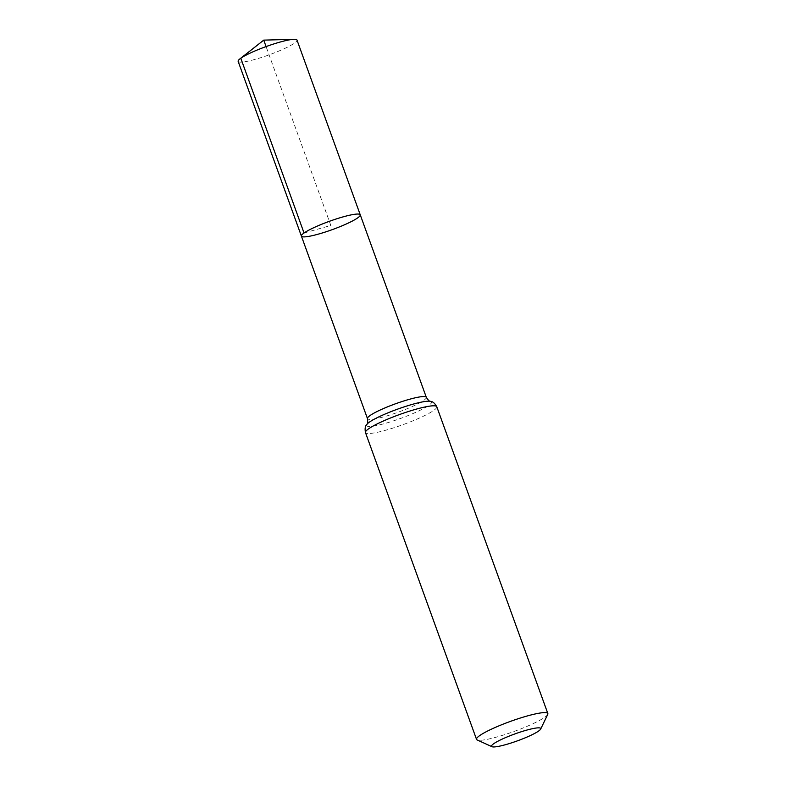 <?xml version="1.0" encoding="UTF-8"?>
<svg xmlns="http://www.w3.org/2000/svg" width="786" height="786" viewBox="0 0 786 786"><rect width="100%" height="100%" fill="white"/><g stroke="black" fill="none" stroke-linecap="round" stroke-linejoin="round"><path stroke-width="0.59" stroke-dasharray="3.93 2.95" d="M301.411 236.124A31.293 4.411 160.1 0 0 332.331 229.62A31.293 4.411 160.1 0 0 360.253 214.824M547.744 714.386A37.925 5.345 -19.9 0 1 514.005 731.471A37.925 5.345 -19.9 0 1 477.141 739.94M238.158 61.377A31.293 4.411 160.1 0 0 262.043 57.28A31.293 4.411 160.1 0 0 294.367 43.191A31.293 4.411 160.1 0 0 297 40.076M304.044 233L330.837 225.474L266.071 46.58M426.317 397.323A31.293 4.411 -19.9 0 1 398.394 412.119A31.293 4.411 -19.9 0 1 367.475 418.624M436.78 406.735A37.925 5.345 -19.9 0 1 402.943 424.676A37.925 5.345 -19.9 0 1 365.461 432.555M430.482 401.332A34.604 4.873 -19.9 0 1 400.673 418.398A34.604 4.873 -19.9 0 1 366.846 424.371"/><path stroke-width="1.18" d="M304.044 233A31.293 4.411 160.1 0 0 301.411 236.124A31.293 4.411 -19.9 0 1 329.334 221.328A31.293 4.411 -19.9 0 1 360.253 214.824A31.293 4.411 160.1 0 0 336.369 218.911A31.293 4.411 160.1 0 0 304.044 233L240.791 58.252L263.742 40.125L266.071 46.58M493.736 743.694A26.164 3.684 -19.9 0 1 522.493 731.363A26.164 3.684 -19.9 0 1 540.68 729.064A26.164 3.684 -19.9 0 1 517.404 740.854A26.164 3.684 -19.9 0 1 491.967 746.7A26.164 3.684 -19.9 0 1 493.736 743.694M491.967 746.7L477.141 739.94A37.925 5.345 -19.9 0 1 476.522 739.351A37.925 5.345 -19.9 0 1 479.715 735.578A37.925 5.345 -19.9 0 1 518.898 718.492A37.925 5.345 -19.9 0 1 547.842 713.541A37.925 5.345 -19.9 0 1 547.744 714.386L540.68 729.064M357.62 217.938A31.293 4.411 -19.9 0 1 325.296 232.027A31.293 4.411 -19.9 0 1 301.411 236.124L238.158 61.377A31.293 4.411 160.1 0 1 239.907 58.901A31.293 4.411 160.1 0 1 266.071 46.58A31.293 4.411 160.1 0 1 294.062 39.3A31.293 4.411 160.1 0 1 297 40.076L360.253 214.824A31.293 4.411 -19.9 0 1 357.62 217.938M476.522 739.351L365.461 432.555C364.733 428.645 365.195 425.924 366.846 424.371C367.701 423.998 367.917 422.082 367.475 418.624A31.293 4.411 -19.9 0 1 370.108 415.499A31.293 4.411 -19.9 0 1 402.432 401.41A31.293 4.411 -19.9 0 1 426.317 397.323L360.253 214.824M365.461 432.555A37.925 5.345 -19.9 0 1 368.654 428.783A37.925 5.345 -19.9 0 1 407.836 411.697A37.925 5.345 -19.9 0 1 436.78 406.735C434.845 403.267 432.742 401.469 430.482 401.332C429.578 401.597 428.193 400.261 426.317 397.323M366.846 424.371A34.604 4.873 -19.9 0 1 369.381 422.141A34.604 4.873 -19.9 0 1 401.734 407.688A34.604 4.873 -19.9 0 1 430.482 401.332M367.475 418.624L301.411 236.124M547.842 713.541L436.78 406.735M294.062 39.3L263.742 40.125L239.907 58.901"/></g></svg>
